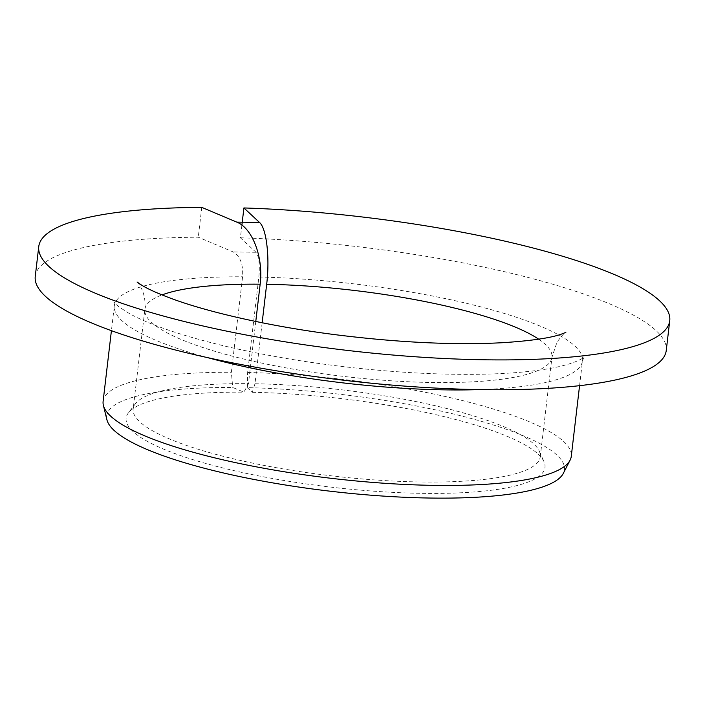 <?xml version="1.0" encoding="UTF-8"?>
<svg xmlns="http://www.w3.org/2000/svg" width="705" height="705" viewBox="0 0 705 705"><rect width="100%" height="100%" fill="white"/><g stroke="black" fill="none" stroke-linecap="round" stroke-linejoin="round"><path stroke-width="0.53" stroke-dasharray="3.52 2.64" d="M241.894 225.133L240.405 237.788L255.986 252.267C258.999 256.329 259.951 264.569 258.85 277.003L247.631 372.496L247.323 387.653A230.464 48.707 -173.3 0 1 563.295 473.399M262.145 322.767L254.981 383.749L252.311 392.297L247.323 387.653M254.981 383.749A204.944 43.313 -173.3 0 1 539.307 451.2A204.944 43.313 -173.3 0 1 540.268 456.752A204.944 43.313 -173.3 0 1 331.667 475.857A204.944 43.313 -173.3 0 1 133.174 408.935A204.944 43.313 -173.3 0 1 135.404 403.745A204.944 43.313 -173.3 0 1 248.468 383.661L243.921 392.174L232.72 387.459A230.464 48.707 -173.3 0 0 106.922 419.792M252.311 392.297A210.865 44.565 -173.3 0 1 543.987 461.678A210.865 44.565 -173.3 0 1 330.354 487.049A210.865 44.565 -173.3 0 1 128.425 412.857A210.865 44.565 -173.3 0 1 243.921 392.174M35.25 276.413A317.664 67.134 -173.3 0 1 198.272 237.206L233.24 251.958C240.185 256.065 243.295 264.34 242.59 276.774L231.372 372.275L232.72 387.459M240.405 237.788A317.664 67.134 -173.3 0 1 666.243 350.535M201.771 207.367L198.272 237.206M247.631 372.496A235.69 49.808 -173.3 0 1 571.27 456.364M103.115 401.365A235.69 49.808 -173.3 0 1 231.372 372.275M255.774 321.471L248.468 383.661M538.655 339.167A204.944 43.313 -173.3 0 1 551.953 357.276A204.944 43.313 -173.3 0 1 343.353 376.382A204.944 43.313 -173.3 0 1 144.86 309.46A204.944 43.313 -173.3 0 1 162 294.919M258.85 277.003A235.69 49.808 -173.3 0 1 582.489 360.863A235.69 49.808 -173.3 0 1 479.603 389.609M207.755 357.673A235.69 49.808 -173.3 0 1 114.333 305.873A235.69 49.808 -173.3 0 1 242.59 276.774M255.986 252.267L233.24 251.958M135.404 403.745L128.425 412.857M539.307 451.2L543.987 461.678M540.268 456.752L551.953 357.276L557.065 342.022C562.299 335.113 565.234 331.905 565.886 332.399M137.078 282.026C136.541 281.304 146.666 290.663 144.86 309.46L133.174 408.935M579.572 385.67L582.489 360.863L583.881 357.171C584.753 356.95 577.034 363.551 550.764 368.31C517.294 374.293 472.235 375.836 415.589 372.936C350.632 369.173 288.697 360.616 229.777 347.257C183.855 336.435 150.288 325.155 129.094 313.399L118.845 306.807L113.84 301.951L114.333 305.873L111.416 330.68"/><path stroke-width="1.06" d="M262.145 322.767L266.666 284.274C269.971 257.677 266.499 228.217 259.484 222.428L236.748 222.11C252.399 228.023 263.652 257.589 260.154 284.185L255.774 321.471M241.894 225.133L243.912 207.949L259.484 222.428M243.912 207.949A317.664 67.134 -173.3 0 1 669.75 320.696L666.243 350.535A317.664 67.134 -173.3 0 1 342.912 380.145A317.664 67.134 -173.3 0 1 35.25 276.413L38.757 246.565A317.664 67.134 -173.3 0 1 201.771 207.367L236.748 222.11M669.75 320.696A317.664 67.134 -173.3 0 1 346.419 350.306A317.664 67.134 -173.3 0 1 38.757 246.565M579.572 385.67L571.27 456.364A235.69 49.808 -173.3 0 1 570.089 460.171A235.69 49.808 -173.3 0 1 331.385 478.334A235.69 49.808 -173.3 0 1 103.379 405.34A235.69 49.808 -173.3 0 1 103.115 401.365L111.416 330.68M570.089 460.171L563.295 473.399A230.464 48.707 -173.3 0 1 329.869 491.165A230.464 48.707 -173.3 0 1 106.922 419.792L103.379 405.34M266.666 284.274A204.944 43.313 -173.3 0 1 538.655 339.167M162 294.919A204.944 43.313 -173.3 0 1 260.154 284.185M479.603 389.609A235.69 49.808 -173.3 0 1 207.755 357.673M565.859 332.407L560.766 334.364C549.777 338.1 530.46 340.876 502.806 342.692C455.976 345.168 402.132 342.745 341.273 335.43C275.593 327.455 211.271 313.24 171.897 298.717C157.717 293.43 147.592 288.883 141.52 285.076L137.078 282.026"/></g></svg>
